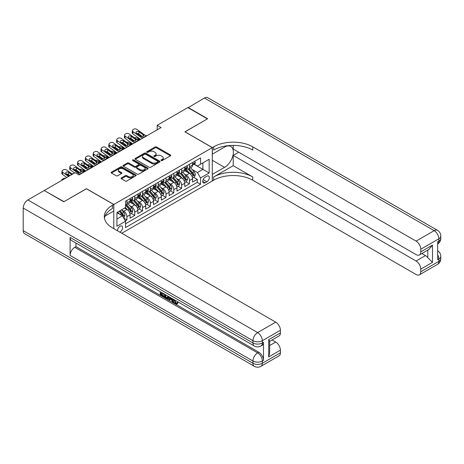 <?xml version="1.0" encoding="UTF-8"?>
<svg xmlns="http://www.w3.org/2000/svg" width="464" height="464" viewBox="0 0 464 464"><rect width="100%" height="100%" fill="white"/><g stroke="black" fill="none" stroke-linecap="round" stroke-linejoin="round"><path stroke-width="0.7" d="M161.188 160.55A0.76 0.441 0 0 0 162.261 160.55L170.41 155.84A1.085 0.626 0 0 0 170.729 155.399A1.085 0.626 0 0 0 170.41 154.959L156.606 146.984A1.085 0.626 0 0 0 155.069 146.984L146.92 151.687A0.76 0.441 0 0 0 146.699 152.001A0.76 0.441 0 0 0 146.92 152.308A0.76 0.441 0 0 0 147.993 152.308L149.048 151.699A3.468 2.007 0 0 1 153.961 151.699L155.109 152.366A3.468 2.007 0 0 1 156.124 153.781A3.468 2.007 0 0 1 155.109 155.202L154.054 155.811A0.76 0.441 0 0 0 153.833 156.119A0.76 0.441 0 0 0 154.054 156.426A0.76 0.441 0 0 0 155.127 156.426L156.182 155.817A3.468 2.007 0 0 1 161.095 155.817L162.243 156.484A3.468 2.007 0 0 1 163.258 157.899A3.468 2.007 0 0 1 162.243 159.32L161.188 159.929A0.76 0.441 0 0 0 160.967 160.237A0.76 0.441 0 0 0 161.188 160.55L161.188 159.929M119.816 232.128A3.538 2.042 120 0 0 120.06 232A3.538 2.042 120 0 0 122.374 228.885A3.538 2.042 120 0 0 121.829 226.049A3.538 2.042 120 0 0 120.06 226.223A3.538 2.042 120 0 0 117.572 230.834M121.4 177.898A1.085 0.626 0 0 0 121.081 178.338A1.085 0.626 0 0 0 121.4 178.779L125.268 181.018A1.085 0.626 0 0 0 126.805 181.018L135.859 175.792A1.085 0.626 0 0 0 136.172 175.351A1.085 0.626 0 0 0 135.859 174.905L122.049 166.936A1.085 0.626 0 0 0 120.518 166.936L111.464 172.161A1.085 0.626 0 0 0 111.145 172.602A1.085 0.626 0 0 0 111.464 173.049L116.145 175.746A1.085 0.626 0 0 0 117.676 175.746L121.551 173.513A1.085 0.626 0 0 0 121.87 173.066A1.085 0.626 0 0 0 121.551 172.625L119.231 171.286A2.9 1.676 0 0 1 118.378 170.102A2.9 1.676 0 0 1 120.17 168.554A2.9 1.676 0 0 1 123.337 168.919L132.426 174.162A2.9 1.676 0 0 1 133.272 175.351A2.9 1.676 0 0 1 131.48 176.9A2.9 1.676 0 0 1 128.319 176.535L126.805 175.659A1.085 0.626 0 0 0 125.268 175.659L121.4 177.898L121.4 178.779M86.461 188.778L63.991 201.66L44.457 190.652M86.461 188.686L113.808 204.479L212.274 147.633L212.274 181.018L121.783 233.264M44.457 190.379L75.127 172.672L79.037 174.928L161.089 127.554L157.18 125.297L187.856 107.59L207.391 118.871L184.921 131.84L212.274 147.633M149.124 167.243A1.085 0.626 0 0 0 150.661 167.243L159.715 162.017A1.085 0.626 0 0 0 160.028 161.576A1.085 0.626 0 0 0 159.715 161.136L145.905 153.161A1.085 0.626 0 0 0 144.374 153.161L135.32 158.386A1.085 0.626 0 0 0 135.001 158.833A1.085 0.626 0 0 0 135.32 159.274L149.124 167.243M132.977 160.712A0.76 0.441 0 0 1 133.748 160.817L133.748 159.918L147.784 168.02A1.085 0.626 0 0 1 148.103 168.461A1.085 0.626 0 0 1 147.784 168.908L138.73 174.133A1.085 0.626 0 0 1 137.199 174.133L123.389 166.158L127.264 163.943L127.264 163.038L123.389 165.277A1.085 0.626 0 0 0 123.076 165.718A1.085 0.626 0 0 0 123.389 166.158L123.389 165.277M127.264 163.943A1.085 0.626 0 0 1 128.801 163.943L128.801 163.038A1.085 0.626 0 0 0 127.264 163.038M128.801 163.038L134.398 166.269A1.085 0.626 0 0 0 135.935 166.269L138.504 164.79A1.085 0.626 0 0 0 138.823 164.343A1.085 0.626 0 0 0 138.504 163.902L132.675 160.538A0.76 0.441 0 0 1 132.449 160.225A0.76 0.441 0 0 1 132.919 159.819A0.76 0.441 0 0 1 133.748 159.918M125.315 220.887L126.939 219.953L123.697 218.08M121.852 210.111L123.813 211.248A4.42 2.552 60 0 1 126.939 216.659L130.065 214.855L130.065 218.15L134.751 215.441L131.196 213.388M129.665 205.604L131.625 206.735A4.42 2.552 60 0 1 134.751 212.147L137.878 210.343L137.878 213.637L142.57 210.929L139.014 208.875M137.477 201.092L139.444 202.223A4.42 2.552 60 0 1 142.57 207.634L145.696 205.83L145.696 209.125L150.382 206.416L146.827 204.369M145.296 196.579L147.256 197.71A4.42 2.552 60 0 1 150.382 203.128L153.509 201.318L153.509 204.612L158.195 201.91L154.64 199.856M153.108 192.067L155.069 193.198A4.42 2.552 60 0 1 158.195 198.615L161.321 196.811L161.321 200.1L166.013 197.397L162.458 195.344M160.921 187.555L162.887 188.686A4.42 2.552 60 0 1 166.013 194.103L169.14 192.299L169.14 195.593L173.826 192.885L170.271 190.832M168.739 183.042L170.7 184.173A4.42 2.552 60 0 1 173.826 189.59L176.952 187.787L176.952 191.081L181.639 188.372L178.083 186.319M176.552 178.53L178.512 179.667A4.42 2.552 60 0 1 181.639 185.078L184.765 183.274L184.765 186.569L189.457 183.86L189.457 180.566A4.42 2.552 -120 0 0 186.331 175.154L184.365 174.017M185.902 181.807L189.457 183.86M130.065 214.855A4.42 2.552 -120 0 0 126.939 209.444L124.596 208.087M137.878 210.343A4.42 2.552 -120 0 0 134.751 204.931L129.92 202.142M145.696 205.83A4.42 2.552 -120 0 0 142.57 200.419L137.733 197.629M153.509 201.318A4.42 2.552 -120 0 0 150.382 195.907L145.551 193.117M161.321 196.811A4.42 2.552 -120 0 0 158.195 191.394L153.364 188.604M169.14 192.299A4.42 2.552 -120 0 0 166.013 186.882L161.176 184.092M176.952 187.787A4.42 2.552 -120 0 0 173.826 182.369L168.995 179.58M184.765 183.274A4.42 2.552 -120 0 0 181.639 177.857L176.807 175.067M206.88 176.192L205.163 177.184A3.428 1.978 120 0 0 202.925 180.2A3.428 1.978 120 0 0 203.452 182.949A3.428 1.978 120 0 0 205.163 182.775L206.88 181.784A3.428 1.978 120 0 0 209.119 178.768A3.428 1.978 120 0 0 208.597 176.018A3.428 1.978 120 0 0 206.88 176.192M113.808 228.659L113.808 204.479M116.934 219.008L122.409 215.847L125.529 221.264L125.529 227.58L200.552 184.266L200.552 177.95L197.426 172.538L192.183 169.511M125.529 221.264L116.934 226.223L116.934 212.512L125.529 207.547L125.529 201.231L200.552 157.917L200.552 164.233L209.148 159.274L209.148 172.985L200.552 177.95M131.585 200.216L131.625 200.239A4.42 2.552 60 0 0 133.835 200.454L136.961 198.65A4.42 2.552 -120 0 0 137.878 196.626L137.878 194.103M139.403 195.704L139.444 195.727A4.42 2.552 60 0 0 141.653 195.947L144.78 194.138A4.42 2.552 -120 0 0 145.696 192.119L145.696 189.59M147.216 191.191L147.256 191.214A4.42 2.552 60 0 0 149.466 191.435L152.592 189.631A4.42 2.552 -120 0 0 153.509 187.607L153.509 185.078M155.028 186.679L155.069 186.702A4.42 2.552 60 0 0 157.279 186.922L160.405 185.119A4.42 2.552 -120 0 0 161.321 183.094L161.321 180.566M162.847 182.166L162.887 182.19A4.42 2.552 60 0 0 165.097 182.41L168.223 180.606A4.42 2.552 -120 0 0 169.14 178.582L169.14 176.053M170.659 177.654L170.7 177.677A4.42 2.552 60 0 0 172.91 177.898L176.036 176.094A4.42 2.552 -120 0 0 176.952 174.07L176.952 171.541M178.472 173.142L178.512 173.165A4.42 2.552 60 0 0 180.728 173.385L183.848 171.581A4.42 2.552 -120 0 0 184.765 169.557L184.765 167.028M125.529 223.787L197.27 182.369L197.27 179.348L192.583 182.056L192.583 178.762A4.42 2.552 -120 0 0 189.457 173.35L184.62 170.555M186.29 168.629L186.331 168.658A4.42 2.552 -120 0 0 188.541 168.873A4.42 2.552 -120 0 0 189.457 166.849L189.457 164.326M188.541 168.873L191.667 167.069A4.42 2.552 -120 0 0 192.583 165.045L192.583 162.522M126.939 200.419L126.939 202.942A4.42 2.552 60 0 1 126.022 204.966A4.42 2.552 60 0 1 125.529 205.146M126.022 204.966L129.149 203.162A4.42 2.552 -120 0 0 130.065 201.138L130.065 198.615M134.751 195.907L134.751 198.435A4.42 2.552 60 0 1 133.835 200.454M142.57 191.394L142.57 193.923A4.42 2.552 60 0 1 141.653 195.947M150.382 186.882L150.382 189.411A4.42 2.552 60 0 1 149.466 191.435M158.195 182.369L158.195 184.898A4.42 2.552 60 0 1 157.279 186.922M166.013 177.857L166.013 180.386A4.42 2.552 60 0 1 165.097 182.41M173.826 173.35L173.826 175.873A4.42 2.552 60 0 1 172.91 177.898M181.639 168.838L181.639 171.361A4.42 2.552 60 0 1 180.728 173.385M181.639 185.078L181.639 188.372M173.826 189.59L173.826 192.885M166.013 194.103L166.013 197.397M158.195 198.615L158.195 201.91M150.382 203.128L150.382 206.416M142.57 207.634L142.57 210.929M134.751 212.147L134.751 215.441M126.939 216.659L126.939 219.953M122.409 215.847L116.934 212.692M197.426 172.538L202.896 169.377L202.896 162.881L209.148 159.274M193.946 164.21L209.148 172.985M194.103 164.123L197.426 166.037L200.552 164.233M157.18 125.297L157.18 129.81M193.714 177.294L197.27 179.348M197.27 182.369L200.552 184.266M161.489 160.654L162.243 160.219A3.468 2.007 0 0 0 163.258 158.804L163.258 157.899M156.124 153.781L156.124 154.686A3.468 2.007 0 0 1 155.109 156.101L154.361 156.536M170.41 154.959L170.41 155.84L156.606 147.888A1.085 0.626 0 0 0 155.069 147.888L147.227 152.418M159.715 161.136L159.715 162.017L145.905 154.065A1.085 0.626 0 0 0 144.374 154.065L135.331 159.28M157.795 161.89A0.76 0.441 0 0 0 158.015 161.576A0.76 0.441 0 0 0 157.795 161.269L145.673 154.268A0.76 0.441 0 0 0 144.6 154.268L143.486 154.912A3.468 2.007 0 0 0 142.471 156.327A3.468 2.007 0 0 0 143.486 157.748L151.774 162.528A3.468 2.007 0 0 0 156.681 162.528L157.795 161.89L157.795 162.789A0.76 0.441 0 0 0 158.015 162.481L158.015 161.576M142.471 156.327L142.471 157.232A3.468 2.007 0 0 0 143.486 158.647L143.486 157.748M157.795 162.789L156.681 163.432A3.468 2.007 0 0 1 151.774 163.432L143.486 158.647M128.801 163.943L134.398 167.173A1.085 0.626 0 0 0 135.935 167.173L138.504 165.689A1.085 0.626 0 0 0 138.823 165.248L138.823 164.343M133.748 160.817L147.772 168.913M140.209 169.627A2.9 1.676 0 0 0 143.37 169.986A2.9 1.676 0 0 0 145.162 168.444A2.9 1.676 0 0 0 144.316 167.255L141.108 165.41A1.085 0.626 0 0 0 139.577 165.41L137.008 166.889A1.085 0.626 0 0 0 136.689 167.336A1.085 0.626 0 0 0 137.008 167.777L140.209 169.627L140.209 170.526A2.9 1.676 0 0 0 143.37 170.891A2.9 1.676 0 0 0 145.162 169.343L145.162 168.444M136.689 167.336L136.689 168.235A1.085 0.626 0 0 0 137.008 168.681L137.008 167.777M140.209 170.526L137.008 168.681M133.272 175.351L133.272 176.25A2.9 1.676 0 0 1 131.48 177.799A2.9 1.676 0 0 1 128.319 177.439L126.805 176.564A1.085 0.626 0 0 0 125.268 176.564L121.411 178.791M118.378 170.102L118.378 171.007A2.9 1.676 0 0 0 119.231 172.19L119.231 171.286M121.551 172.625L121.551 173.513L119.231 172.19M135.842 175.804L122.049 167.84A1.085 0.626 0 0 0 120.518 167.84L111.476 173.055L111.464 172.161M192.514 177.99L194.532 176.825L195.315 174.568A2.929 1.694 -120 0 0 194.178 171.813L190.605 167.684M140.447 139.473L136.694 137.849A2.21 1.108 -5.9 0 0 134.432 137.756M189.892 173.635L185.809 168.908M134.003 140.633L132.785 140.105L132.855 140.778M187.566 172.26L185.2 169.517A7.018 4.054 -120 0 0 184.979 169.273M188.14 169.035L191.754 173.217A2.929 1.694 60 0 1 192.798 175.23C193.239 175.821 193.552 175.641 193.737 174.69A2.929 1.694 -120 0 0 192.693 172.672L189.121 168.542M188.355 168.966L192.235 173.461A1.491 0.864 60 0 1 192.612 174.041L193.737 174.69M132.153 139.293A2.21 1.108 -5.9 0 0 132.153 139.432A2.21 1.108 -5.9 0 0 132.785 140.105M136.77 139.438A1.769 0.887 174.1 0 1 138.782 139.461L139.745 139.879M192.798 175.23L193.012 175.578M143.069 137.959L142.535 137.912A5.527 3.19 60 0 1 140.517 137.071L133.035 131.66L132.785 133.754A2.21 1.427 -173.3 0 1 132.153 132.6L132.402 130.5A2.21 1.427 6.7 0 0 133.035 131.66M140.592 139.391A8.288 4.785 60 0 1 140.273 139.165L132.785 133.754M194.654 161.321L195.315 162.475A2.929 1.694 60 0 1 194.712 163.769L193.227 164.627A2.929 1.694 -120 0 0 193.737 163.954L193.674 163.693M146.972 135.703L146.444 135.656A5.527 3.19 60 0 1 144.42 134.815L136.938 129.404A2.21 1.427 6.7 0 0 133.823 129.183L133.046 129.636A2.21 1.427 6.7 0 0 132.402 130.5M143.208 136.335L143.144 134.804L143.579 135.302L143.15 136.364L141.358 136.584L136.526 133.272A1.769 1.143 -173.3 0 1 136.022 132.344A1.769 1.143 -173.3 0 1 136.538 131.654A1.769 1.143 -173.3 0 1 139.026 131.828L138.782 133.922L142.494 136.607M138.782 133.922A1.769 1.143 6.7 0 0 136.892 133.533M143.144 134.804L139.026 131.828M144.42 134.815L143.666 135.621M192.682 164.766L192.693 164.766A2.929 1.694 -120 0 0 193.227 164.627M193.355 163.734L193.737 163.954C193.552 163.514 193.239 163.693 192.798 164.494A2.929 1.694 60 0 1 192.583 164.911M188.088 107.723L204.421 98.026L434.171 230.666A6.629 3.828 120 0 1 437.482 230.341A6.629 6.629 0 0 1 440.8 236.083A6.629 3.828 180 0 1 438.857 238.792L420.767 249.232A6.629 3.828 -120 0 0 416.08 241.112L434.171 230.666A6.629 3.828 60 0 1 438.857 238.792L438.857 241.048L437.685 241.721L437.685 259.77L438.857 259.092L438.857 261.348A6.629 3.828 60 0 1 437.482 264.387L419.392 274.827A6.629 3.828 -120 0 0 420.767 271.794L438.857 261.348A6.629 3.828 0 0 0 440.8 258.639A6.629 6.629 0 0 1 437.482 264.387M188.088 107.457L207.623 118.732L185.003 131.886M212.274 174.383L224.582 167.371A12.435 7.18 120 0 0 232.702 156.414A12.435 7.18 120 0 0 230.799 146.45A12.435 7.18 120 0 0 224.582 147.065L212.35 154.129L212.35 147.587L213.678 146.821A27.631 15.95 180 0 1 252.752 146.821L416.08 241.112M212.35 174.429L212.35 180.972L213.678 180.206A27.631 15.95 180 0 1 252.752 180.206L416.08 274.502A6.629 3.828 -120 0 0 419.392 274.827M233.218 165.677L213.678 176.958A27.631 15.95 180 0 1 252.752 176.958L233.218 165.677L233.218 155.434L238.763 152.233M233.218 145.394L233.218 149.031L416.08 254.603A6.629 3.828 -120 0 0 419.392 254.933A6.629 3.828 -120 0 0 420.767 251.894L432.489 245.131L432.489 262.363L427.802 257.677L427.802 250.079M432.489 262.363L420.767 269.132L420.767 271.794M420.767 269.132A6.629 3.828 -120 0 0 416.08 261.012L425.453 255.594A6.629 3.828 60 0 1 427.802 257.677M233.218 155.434L416.08 261.012M204.421 98.026A6.629 3.828 -60 0 1 207.733 97.695L437.482 230.341M185.003 131.793L212.35 147.587M420.767 249.232L420.767 251.894M421.851 253.512L425.453 255.594M213.678 146.821L213.678 150.069A27.631 15.95 180 0 1 252.752 150.069L252.752 146.821M419.392 254.933L428.98 249.394L432.489 245.131M174.621 299.959L176.071 302.992L176.616 303.178M174.058 299.663L175.45 303.352L176.361 303.462L177.387 302.395L178.048 302.951L176.877 304.187L175.508 304.013C174.07 303.033 173.345 301.675 173.339 299.941L173.391 299.274M170.236 299.234L169.308 300.359L168.606 299.959L169.789 297.198M172.765 298.915L173.698 302.174L173.078 302.534L172.376 302.134L171.842 300.156L169.841 299.002L169.308 300.359M161.518 293.364L161.518 294.518L164.285 296.113L164.285 296.74L163.659 297.099L160.231 295.121L160.231 291.676M163.983 293.845L163.357 294.425L160.892 293.004L160.892 294.878L161.518 294.518M70.087 237.394L252.95 342.966A6.629 3.828 120 0 0 254.324 345.999L71.462 240.427A6.629 3.828 -60 0 1 70.087 237.394L70.087 255.438A6.629 3.828 -60 0 1 74.774 247.318L75.951 246.639L258.808 352.217A6.629 3.828 60 0 1 263.5 360.337L263.5 342.287A6.629 3.828 60 0 1 262.125 345.326L260.954 345.999A6.629 3.828 -120 0 0 262.328 342.966L263.5 342.287M75.951 246.639L75.951 243.02M169.029 296.757L168.386 298.532L167.759 298.891L164.558 297.621L164.558 294.176M63.759 201.794L86.379 188.732L113.732 204.525L112.404 205.291A27.631 15.95 -0 0 0 104.313 216.572A27.631 15.95 -0 0 0 112.404 227.847L275.726 322.144A6.629 3.828 60 0 1 280.418 330.264L262.328 340.709L262.328 342.966A6.629 3.828 -0 0 1 252.95 342.966L252.95 340.709L23.2 208.063A6.629 3.828 -60 0 1 27.886 199.943L44.219 190.513L63.759 201.794M113.732 204.525L113.732 211.068L105.09 216.056M268.697 339.694L269.665 341.162L269.665 352.756L268.697 356.932L268.697 339.694L280.418 332.926L280.418 330.264M280.418 332.926A6.629 3.828 60 0 1 279.044 335.965L269.665 341.376M23.2 230.625L252.95 363.266A6.629 3.828 120 0 0 254.324 366.305L24.575 233.659A6.629 3.828 -60 0 1 23.2 230.625L23.2 208.063M272.124 339.961L275.726 342.043A6.629 3.828 60 0 1 280.418 350.163L268.697 356.932M263.5 360.337L262.328 361.015L262.328 363.266L280.418 352.826L280.418 350.163M280.418 352.826A6.629 3.828 60 0 1 279.044 355.859L260.954 366.305A6.629 3.828 -120 0 0 262.328 363.266A6.629 3.828 -0 0 1 252.95 363.266L252.95 361.015L70.087 255.438M112.404 205.291L112.404 208.539A27.631 15.95 -0 0 0 104.452 218.196M160.892 294.878L163.659 296.473L164.285 296.113M163.659 296.473L163.659 297.099M160.892 292.059L163.635 293.642M163.357 293.799L163.357 294.425M168.357 296.368L167.759 298.891M165.219 294.559L165.219 297.378L167.295 298.19L167.695 295.991M168.409 297.105L169.018 296.751M165.845 294.918L165.845 297.018L167.922 297.83M165.219 297.378L165.845 297.018M166.187 297.934L166.814 297.575M171.895 298.41L173.078 302.534M170.41 297.557L170.039 298.491L171.639 299.419L171.274 298.05M170.804 297.784L170.665 298.132L171.413 298.561M170.039 298.491L170.665 298.132M175.45 303.352L176.071 302.992M174 300.318L174.597 299.97M176.761 302.754L177.422 303.311L178.048 302.951M177.422 303.311L176.877 304.187M184.701 182.497L186.719 181.331L187.502 179.075A2.929 1.694 -120 0 0 186.36 176.326L182.793 172.196M132.634 143.979L128.882 142.361A2.21 1.108 -5.9 0 0 126.62 142.268M182.074 178.147L177.996 173.42M126.185 145.145L124.973 144.617L125.042 145.29M179.754 176.772L177.387 174.029A7.018 4.054 -120 0 0 177.167 173.785M180.328 173.548L183.941 177.724A2.929 1.694 60 0 1 184.985 179.742C185.42 180.334 185.733 180.154 185.919 179.203A2.929 1.694 -120 0 0 184.875 177.184L181.308 173.049M180.537 173.478L184.423 177.967A1.491 0.864 60 0 1 184.794 178.553L185.919 179.203M124.34 143.805A2.21 1.108 -5.9 0 0 124.335 143.944A2.21 1.108 -5.9 0 0 124.973 144.617M128.957 143.95A1.769 0.887 174.1 0 1 130.97 143.973L131.933 144.385M184.985 179.742L185.194 180.09M176.888 187.009L178.907 185.844L179.684 183.587A2.929 1.694 -120 0 0 178.547 180.838L174.974 176.703M124.822 148.492L121.063 146.873A2.21 1.108 -5.9 0 0 118.801 146.775M174.261 182.659L170.178 177.932M118.372 149.652L117.16 149.13L117.23 149.802M171.941 181.279L169.569 178.541A7.018 4.054 -120 0 0 169.354 178.292M172.515 178.054L176.123 182.236A2.929 1.694 60 0 1 177.167 184.254C177.608 184.846 177.921 184.666 178.106 183.715A2.929 1.694 -120 0 0 177.062 181.697L173.49 177.561M172.724 177.99L176.604 182.48A1.491 0.864 60 0 1 176.981 183.065L178.106 183.715M116.528 148.318A2.21 1.108 -5.9 0 0 116.522 148.457A2.21 1.108 -5.9 0 0 117.16 149.13M121.139 148.463A1.769 0.887 174.1 0 1 123.151 148.486L124.114 148.898M177.167 184.254L177.381 184.602M169.07 191.522L171.088 190.356L171.871 188.1A2.929 1.694 -120 0 0 170.735 185.351L167.162 181.215M117.003 153.004L113.251 151.386A2.21 1.108 -5.9 0 0 110.989 151.287M166.448 187.166L162.365 182.445M110.56 154.164L109.342 153.642L109.411 154.315M164.123 185.791L161.756 183.048A7.018 4.054 -120 0 0 161.536 182.804M164.697 182.567L168.31 186.748A2.929 1.694 60 0 1 169.354 188.767C169.795 189.358 170.108 189.173 170.294 188.227A2.929 1.694 -120 0 0 169.25 186.209L165.677 182.074M164.911 182.503L168.792 186.992A1.491 0.864 60 0 1 169.169 187.578L170.294 188.227M108.709 152.83A2.21 1.108 -5.9 0 0 108.709 152.963A2.21 1.108 -5.9 0 0 109.342 153.642M113.326 152.975A1.769 0.887 174.1 0 1 115.339 152.998L116.302 153.41M169.354 188.767L169.569 189.115M161.257 196.034L163.276 194.868L164.059 192.612A2.929 1.694 -120 0 0 162.916 189.863L159.349 185.728M109.191 157.516L105.438 155.898A2.21 1.108 -5.9 0 0 103.176 155.8M158.63 191.678L154.553 186.957M102.741 158.676L101.529 158.154L101.599 158.827M156.31 190.304L153.938 187.56A7.018 4.054 -120 0 0 153.723 187.317M156.884 187.079L160.492 191.261A2.929 1.694 60 0 1 161.542 193.279C161.977 193.865 162.29 193.685 162.475 192.74A2.929 1.694 -120 0 0 161.431 190.721L157.864 186.586M157.093 187.009L160.979 191.504A1.491 0.864 60 0 1 161.35 192.09L162.475 192.74M100.897 157.342A2.21 1.108 -5.9 0 0 100.891 157.476A2.21 1.108 -5.9 0 0 101.529 158.154M105.514 157.487A1.769 0.887 174.1 0 1 107.526 157.511L108.489 157.922M161.542 193.279L161.75 193.627M135.25 142.471L134.722 142.425A5.527 3.19 60 0 1 132.698 141.584L125.216 136.172L124.973 138.266A2.21 1.427 -173.3 0 1 124.34 137.106L124.584 135.012A2.21 1.427 6.7 0 0 125.216 136.172M132.774 143.898A8.288 4.785 60 0 1 132.455 143.678L124.973 138.266M186.835 165.834L187.502 166.988A2.929 1.694 60 0 1 186.893 168.281L185.409 169.14A2.929 1.694 -120 0 0 185.919 168.467L185.861 168.206M139.159 140.215L138.626 140.169A5.527 3.19 60 0 1 136.607 139.328L129.125 133.916A2.21 1.427 6.7 0 0 126.011 133.696L125.228 134.148A2.21 1.427 6.7 0 0 124.584 135.012M135.389 140.841L135.326 139.316L135.766 139.815L135.337 140.876L133.545 141.097L128.714 137.785A1.769 1.143 -173.3 0 1 128.203 136.857A1.769 1.143 -173.3 0 1 128.719 136.167A1.769 1.143 -173.3 0 1 131.213 136.341L130.97 138.434L134.682 141.12M130.97 138.434A1.769 1.143 6.7 0 0 129.079 138.046M135.326 139.316L131.213 136.341M136.607 139.328L135.853 140.134M184.863 169.279L184.875 169.279A2.929 1.694 -120 0 0 185.409 169.14M185.542 168.246L185.919 168.467C185.733 168.026 185.426 168.206 184.985 169.006A2.929 1.694 60 0 1 184.765 169.424M127.438 146.984L126.904 146.937A5.527 3.19 60 0 1 124.886 146.096L117.404 140.685L117.16 142.779A2.21 1.427 -173.3 0 1 116.528 141.619L116.771 139.525A2.21 1.427 6.7 0 0 117.404 140.685M124.961 148.41A8.288 4.785 60 0 1 124.642 148.19L117.16 142.779M179.023 170.346L179.684 171.5A2.929 1.694 60 0 1 179.081 172.794L177.596 173.652A2.929 1.694 -120 0 0 178.106 172.973L178.043 172.718M131.347 144.727L130.813 144.681A5.527 3.19 60 0 1 128.795 143.84L121.313 138.429A2.21 1.427 6.7 0 0 118.198 138.208L117.415 138.661A2.21 1.427 6.7 0 0 116.771 139.525M127.577 145.354L127.513 143.828L127.954 144.327L127.519 145.389L125.727 145.609L120.895 142.297A1.769 1.143 -173.3 0 1 120.391 141.369A1.769 1.143 -173.3 0 1 120.907 140.673A1.769 1.143 -173.3 0 1 123.401 140.853L123.151 142.947L126.869 145.632M123.151 142.947A1.769 1.143 6.7 0 0 121.261 142.558M127.513 143.828L123.401 140.853M128.795 143.84L128.035 144.646M177.051 173.785L177.062 173.785A2.929 1.694 -120 0 0 177.596 173.652M177.729 172.759L178.106 172.973C177.921 172.533 177.608 172.718 177.167 173.519A2.929 1.694 60 0 1 176.952 173.936M119.625 151.496L119.091 151.45A5.527 3.19 60 0 1 117.073 150.609L109.591 145.191L109.342 147.291A2.21 1.427 -173.3 0 1 108.709 146.131L108.959 144.037A2.21 1.427 6.7 0 0 109.591 145.191M117.148 152.923A8.288 4.785 60 0 1 116.824 152.702L109.342 147.291M171.21 174.858L171.871 176.007A2.929 1.694 60 0 1 171.268 177.306L169.783 178.164A2.929 1.694 -120 0 0 170.294 177.486L170.23 177.231M123.528 149.24L123.001 149.193A5.527 3.19 60 0 1 120.976 148.352L113.494 142.941A2.21 1.427 6.7 0 0 110.38 142.721L109.603 143.173A2.21 1.427 6.7 0 0 108.959 144.037M119.764 149.866L119.7 148.341L120.135 148.834L119.706 149.901L117.914 150.121L113.083 146.81A1.769 1.143 -173.3 0 1 112.578 145.882A1.769 1.143 -173.3 0 1 113.094 145.186A1.769 1.143 -173.3 0 1 115.582 145.365L115.339 147.459L119.051 150.145M115.339 147.459A1.769 1.143 6.7 0 0 113.448 147.071M119.7 148.341L115.582 145.365M120.976 148.352L120.222 149.153M169.232 178.298L169.25 178.298A2.929 1.694 -120 0 0 169.783 178.164M169.911 177.271L170.294 177.486C170.108 177.045 169.795 177.225 169.354 178.031A2.929 1.694 60 0 1 169.14 178.449M111.807 156.003L111.279 155.962A5.527 3.19 60 0 1 109.255 155.115L101.773 149.704L101.529 151.803A2.21 1.427 -173.3 0 1 100.897 150.643L101.14 148.55A2.21 1.427 6.7 0 0 101.773 149.704M109.33 157.435A8.288 4.785 60 0 1 109.011 157.215L101.529 151.803M163.392 179.371L164.059 180.519A2.929 1.694 60 0 1 163.45 181.818L161.965 182.677A2.929 1.694 -120 0 0 162.475 181.998L162.417 181.737M115.716 153.746L115.182 153.706A5.527 3.19 60 0 1 113.164 152.865L105.682 147.448A2.21 1.427 6.7 0 0 102.567 147.233L101.784 147.68A2.21 1.427 6.7 0 0 101.14 148.55M111.946 154.379L111.882 152.853L112.323 153.346L111.894 154.413L110.101 154.634L105.27 151.316A1.769 1.143 -173.3 0 1 104.76 150.394A1.769 1.143 -173.3 0 1 105.276 149.698A1.769 1.143 -173.3 0 1 107.77 149.872L107.526 151.972L111.238 154.657M107.526 151.972A1.769 1.143 6.7 0 0 105.635 151.583M111.882 152.853L107.77 149.872M113.164 152.865L112.41 153.665M161.42 182.81L161.431 182.81A2.929 1.694 -120 0 0 161.965 182.677M162.098 181.784L162.475 181.998C162.29 181.557 161.982 181.737 161.542 182.543A2.929 1.694 60 0 1 161.321 182.955M153.445 200.547L155.463 199.381L156.24 197.125A2.929 1.694 -120 0 0 155.104 194.375L151.531 190.24M101.372 162.029L97.62 160.411A2.21 1.108 -5.9 0 0 95.358 160.312M150.817 196.191L146.734 191.47M94.929 163.189L93.716 162.667L93.786 163.34M148.492 194.816L146.125 192.073A7.018 4.054 -120 0 0 145.911 191.829M149.066 191.591L152.679 195.773A2.929 1.694 60 0 1 153.723 197.792C154.164 198.377 154.477 198.198 154.663 197.246A2.929 1.694 -120 0 0 153.619 195.234L150.046 191.098M149.28 191.522L153.161 196.017A1.491 0.864 60 0 1 153.538 196.603L154.663 197.246M93.078 161.855A2.21 1.108 -5.9 0 0 93.078 161.988A2.21 1.108 -5.9 0 0 93.716 162.667M97.695 162A1.769 0.887 174.1 0 1 99.708 162.017L100.671 162.435M153.723 197.792L153.938 198.14M103.994 160.515L103.46 160.469A5.527 3.19 60 0 1 101.442 159.628L93.96 154.216L93.716 156.316A2.21 1.427 -173.3 0 1 93.084 155.156L93.328 153.056A2.21 1.427 6.7 0 0 93.96 154.216M101.517 161.948A8.288 4.785 60 0 1 101.198 161.727L93.716 156.316M155.579 183.883L156.24 185.032A2.929 1.694 60 0 1 155.637 186.331L154.152 187.183A2.929 1.694 -120 0 0 154.663 186.511L154.599 186.25M107.903 158.259L107.37 158.212A5.527 3.19 60 0 1 105.351 157.371L97.869 151.96A2.21 1.427 6.7 0 0 94.755 151.745L93.972 152.192A2.21 1.427 6.7 0 0 93.328 153.056M104.133 158.891L104.069 157.366L104.51 157.859L104.075 158.926L102.283 159.146L97.452 155.829A1.769 1.143 -173.3 0 1 96.947 154.901A1.769 1.143 -173.3 0 1 97.463 154.21A1.769 1.143 -173.3 0 1 99.951 154.384L99.708 156.484L103.42 159.169M99.708 156.484A1.769 1.143 6.7 0 0 97.817 156.095M104.069 157.366L99.951 154.384M105.351 157.371L104.591 158.178M153.607 187.323L153.619 187.323A2.929 1.694 -120 0 0 154.152 187.183M154.286 186.29L154.663 186.511C154.477 186.07 154.164 186.25 153.723 187.05A2.929 1.694 60 0 1 153.509 187.468M145.626 205.059L147.645 203.893L148.428 201.637A2.929 1.694 -120 0 0 147.285 198.888L143.718 194.752M93.56 166.541L89.807 164.923A2.21 1.108 -5.9 0 0 87.545 164.824M143.005 200.703L138.922 195.982M87.116 167.701L85.898 167.179L85.968 167.852M140.679 199.329L138.313 196.585A7.018 4.054 -120 0 0 138.092 196.342M141.253 196.104L144.867 200.286A2.929 1.694 60 0 1 145.911 202.304C146.351 202.89 146.665 202.71 146.85 201.759A2.929 1.694 -120 0 0 145.8 199.746L142.233 195.611M141.468 196.034L145.348 200.529A1.491 0.864 60 0 1 145.725 201.109L146.85 201.759M85.266 166.367A2.21 1.108 -5.9 0 0 85.266 166.501A2.21 1.108 -5.9 0 0 85.898 167.179M89.883 166.512A1.769 0.887 174.1 0 1 91.895 166.53L92.858 166.947M145.911 202.304L146.125 202.652M96.181 165.027L95.648 164.981A5.527 3.19 60 0 1 93.629 164.14L86.147 158.729L85.898 160.828A2.21 1.427 -173.3 0 1 85.266 159.668L85.509 157.569A2.21 1.427 6.7 0 0 86.147 158.729M93.705 166.46A8.288 4.785 60 0 1 93.38 166.24L85.898 160.828M147.767 188.396L148.428 189.544A2.929 1.694 60 0 1 147.825 190.837L146.34 191.696A2.929 1.694 -120 0 0 146.85 191.023L146.786 190.762M100.085 162.771L99.557 162.725A5.527 3.19 60 0 1 97.533 161.884L90.051 156.472A2.21 1.427 6.7 0 0 86.936 156.252L86.159 156.704A2.21 1.427 6.7 0 0 85.509 157.569M96.321 163.403L96.257 161.872L96.692 162.371L96.263 163.438L94.47 163.653L89.639 160.341A1.769 1.143 -173.3 0 1 89.134 159.413A1.769 1.143 -173.3 0 1 89.651 158.723A1.769 1.143 -173.3 0 1 92.139 158.897L91.895 160.996L95.607 163.682M91.895 160.996A1.769 1.143 6.7 0 0 90.004 160.608M96.257 161.872L92.139 158.897M97.533 161.884L96.779 162.69M145.789 191.835L145.8 191.835A2.929 1.694 -120 0 0 146.34 191.696M146.467 190.803L146.85 191.023C146.665 190.582 146.351 190.762 145.911 191.562A2.929 1.694 60 0 1 145.696 191.98M137.814 209.571L139.832 208.406L140.615 206.149A2.929 1.694 -120 0 0 139.473 203.4L135.906 199.265M85.747 171.054L81.995 169.435A2.21 1.108 -5.9 0 0 79.733 169.337M135.186 205.216L131.109 200.489M79.298 172.214L78.085 171.686L78.155 172.364M132.866 203.841L130.494 201.098A7.018 4.054 -120 0 0 130.28 200.854M133.441 200.616L137.048 204.798A2.929 1.694 60 0 1 138.092 206.816C138.533 207.402 138.846 207.222 139.032 206.271A2.929 1.694 -120 0 0 137.988 204.253L134.421 200.123M133.649 200.547L137.53 205.042A1.491 0.864 60 0 1 137.907 205.622L139.032 206.271M77.453 170.874A2.21 1.108 -5.9 0 0 77.447 171.013A2.21 1.108 -5.9 0 0 78.085 171.686M82.07 171.025A1.769 0.887 174.1 0 1 84.083 171.042L85.045 171.46M138.092 206.816L138.307 207.159M88.363 169.54L87.835 169.493A5.527 3.19 60 0 1 85.811 168.652L78.329 163.241L78.085 165.341A2.21 1.427 -173.3 0 1 77.453 164.181L77.697 162.081A2.21 1.427 6.7 0 0 78.329 163.241M85.886 170.972A8.288 4.785 60 0 1 85.567 170.752L78.085 165.341M139.948 192.908L140.615 194.056A2.929 1.694 60 0 1 140.006 195.35L138.521 196.208A2.929 1.694 -120 0 0 139.032 195.535L138.974 195.274M92.272 167.284L91.739 167.237A5.527 3.19 60 0 1 89.72 166.396L82.238 160.985A2.21 1.427 6.7 0 0 79.124 160.764L78.341 161.217A2.21 1.427 6.7 0 0 77.697 162.081M88.502 167.916L88.438 166.385L88.879 166.883L88.45 167.951L86.652 168.165L81.826 164.853A1.769 1.143 -173.3 0 1 81.316 163.925A1.769 1.143 -173.3 0 1 81.832 163.235A1.769 1.143 -173.3 0 1 84.326 163.409L84.083 165.509L87.795 168.194M84.083 165.509A1.769 1.143 6.7 0 0 82.192 165.12M88.438 166.385L84.326 163.409M89.72 166.396L88.966 167.202M137.976 196.347L137.988 196.347A2.929 1.694 -120 0 0 138.521 196.208M138.655 195.315L139.032 195.535C138.846 195.095 138.539 195.274 138.092 196.075A2.929 1.694 60 0 1 137.878 196.492M130.001 214.084L132.02 212.918L132.797 210.662A2.929 1.694 -120 0 0 131.66 207.907L128.087 203.777M127.374 209.728L125.506 207.565M125.048 208.353L124.746 208M125.622 205.129L129.236 209.31A2.929 1.694 60 0 1 130.28 211.323C130.72 211.915 131.034 211.735 131.219 210.784A2.929 1.694 -120 0 0 130.175 208.765L126.602 204.636M125.837 205.059L129.717 209.554A1.491 0.864 60 0 1 130.094 210.134L131.219 210.784M69.635 175.386A2.21 1.108 -5.9 0 0 69.635 175.525A2.21 1.108 -5.9 0 0 69.728 175.786M73.283 173.739A2.21 1.108 -5.9 0 0 71.914 173.849M130.28 211.323L130.494 211.671M80.55 174.052L80.017 174.006A5.527 3.19 60 0 1 77.998 173.165L70.516 167.753L70.273 169.847A2.21 1.427 -173.3 0 1 69.641 168.693L69.884 166.593A2.21 1.427 6.7 0 0 70.516 167.753M74.594 172.979L70.273 169.847M132.136 197.42L132.797 198.569A2.929 1.694 60 0 1 132.194 199.862L130.709 200.721A2.929 1.694 -120 0 0 131.219 200.048L131.155 199.787M84.46 171.796L83.926 171.75A5.527 3.19 60 0 1 81.908 170.909L74.426 165.497A2.21 1.427 6.7 0 0 71.311 165.277L70.528 165.729A2.21 1.427 6.7 0 0 69.884 166.593M80.69 172.428L80.626 170.897L81.067 171.396L80.632 172.457L78.839 172.678L74.008 169.366A1.769 1.143 -173.3 0 1 73.503 168.438A1.769 1.143 -173.3 0 1 74.02 167.748A1.769 1.143 -173.3 0 1 76.508 167.922L76.264 170.015L79.976 172.707M76.264 170.015A1.769 1.143 6.7 0 0 74.373 169.627M80.626 170.897L76.508 167.922M81.908 170.909L81.148 171.715M130.164 200.86L130.175 200.86A2.929 1.694 -120 0 0 130.709 200.721M130.842 199.827L131.219 200.048C131.034 199.607 130.72 199.787 130.28 200.587A2.929 1.694 60 0 1 130.065 201.005M123.54 217.813L124.201 217.425L124.984 215.168A2.929 1.694 -120 0 0 123.842 212.419L121.597 209.821M119.497 214.171L117.688 212.077M117.235 212.866L116.934 212.518M119.173 211.219L121.423 213.823A2.929 1.694 60 0 1 122.467 215.835C122.908 216.427 123.221 216.247 123.401 215.296A2.929 1.694 -120 0 0 122.357 213.278L120.112 210.673M119.352 211.114L121.904 214.061A1.491 0.864 60 0 1 122.281 214.646L123.401 215.296M61.915 180.299A2.21 1.108 -5.9 0 1 61.822 180.038A2.21 1.108 -5.9 0 1 62.466 179.139L63.249 178.692A2.21 1.108 -5.9 0 1 65.465 178.251M122.467 215.835L122.682 216.183M68.527 176.482L62.698 172.266L62.454 174.36A2.21 1.427 -173.3 0 1 61.822 173.2L62.066 171.106A2.21 1.427 6.7 0 0 62.698 172.266M66.781 177.492L62.454 174.36M72.436 174.226L66.607 170.01A2.21 1.427 6.7 0 0 63.493 169.789L62.715 170.242A2.21 1.427 6.7 0 0 62.066 171.106M69.235 176.076L66.195 173.878A1.769 1.143 -173.3 0 1 65.691 172.95A1.769 1.143 -173.3 0 1 66.207 172.26A1.769 1.143 -173.3 0 1 68.695 172.434L68.452 174.528L69.983 175.641M68.452 174.528A1.769 1.143 6.7 0 0 66.561 174.139M71.734 174.632L68.695 172.434M123.813 211.248L126.939 209.444M131.625 206.735L134.751 204.931M139.444 202.223L142.57 200.419M147.256 197.71L150.382 195.907M155.069 193.198L158.195 191.394M162.887 188.686L166.013 186.882M170.7 184.173L173.826 182.369M178.512 179.667L181.639 177.857M186.331 175.154L189.457 173.35M189.457 166.849L192.583 165.045M126.939 202.942L130.065 201.138M134.751 198.435L137.878 196.626M142.57 193.923L145.696 192.119M150.382 189.411L153.509 187.607M158.195 184.898L161.321 183.094M166.013 180.386L169.14 178.582M173.826 175.873L176.952 174.07M181.639 171.361L184.765 169.557M189.457 180.566L192.583 178.762M203.133 179.62L206.88 181.784M202.739 181.378L205.163 182.775M162.243 160.219L162.243 159.32M154.054 156.426L154.054 155.811M155.109 156.101L155.109 155.202M146.92 152.308L146.92 151.687M155.069 147.888L155.069 146.984M156.606 147.888L156.606 146.984M135.32 159.274L135.32 158.386M144.374 154.065L144.374 153.161M145.905 154.065L145.905 153.161M151.774 163.432L151.774 162.528M156.681 163.432L156.681 162.528M134.398 167.173L134.398 166.269M135.935 167.173L135.935 166.269M138.504 165.689L138.504 164.79M147.784 168.908L147.784 168.02M125.268 176.564L125.268 175.659M126.805 176.564L126.805 175.659M128.319 177.439L128.319 176.535M120.518 167.84L120.518 166.936M122.049 167.84L122.049 166.936M135.859 175.792L135.859 174.905M192.067 176.488L195.298 174.621M192.693 172.672L194.178 171.813M190.356 174.023L191.754 173.217M138.782 139.461L138.858 140.186M195.298 162.441L192.583 164.007M141.358 136.584L140.517 137.071M146.444 135.656L142.535 137.912M213.678 176.958L213.678 180.206M252.752 176.958L252.752 180.206M437.685 254.835A6.629 3.828 60 0 1 438.857 259.092A6.629 3.828 180 0 0 440.8 256.383A6.629 6.629 0 0 0 437.685 250.763M438.857 241.048A6.629 3.828 60 0 1 437.685 243.948A6.629 6.629 0 0 0 440.8 238.339A6.629 3.828 0 0 1 438.857 241.048M212.274 160.266L224.582 167.371M27.886 199.943L257.636 332.589L275.726 322.144M74.774 247.318L257.636 352.889L258.808 352.217M269.665 345.541L275.726 342.043M257.636 332.589A6.629 3.828 120 0 0 252.95 340.709A6.629 3.828 180 0 0 262.328 340.709A6.629 3.828 -120 0 0 257.636 332.589M257.636 352.889A6.629 3.828 120 0 0 252.95 361.015A6.629 3.828 180 0 0 262.328 361.015A6.629 3.828 -120 0 0 257.636 352.889M184.254 181.001L187.485 179.133M184.875 177.184L186.36 176.326M182.543 178.536L183.941 177.724M130.97 143.973L131.045 144.698M176.442 185.507L179.667 183.645M177.062 181.697L178.547 180.838M174.725 183.042L176.123 182.236M123.151 148.486L123.227 149.211M168.623 190.02L171.854 188.158M169.25 186.209L170.735 185.351M166.912 187.555L168.31 186.748M115.339 152.998L115.414 153.723M160.811 194.532L164.036 192.67M161.431 190.721L162.916 189.863M159.1 192.067L160.492 191.261M107.526 157.511L107.602 158.236M187.485 166.953L184.765 168.519M133.545 141.097L132.698 141.584M138.626 140.169L134.722 142.425M179.667 171.465L176.952 173.031M125.727 145.609L124.886 146.096M130.813 144.681L126.904 146.937M171.854 175.978L169.14 177.544M117.914 150.121L117.073 150.609M123.001 149.193L119.091 151.45M164.036 180.49L161.321 182.056M110.101 154.634L109.255 155.115M115.182 153.706L111.279 155.962M152.998 199.044L156.223 197.183M153.619 195.234L155.104 194.375M151.281 196.579L152.679 195.773M99.708 162.017L99.783 162.748M156.223 184.997L153.509 186.569M102.283 159.146L101.442 159.628M107.37 158.212L103.46 160.469M145.18 203.557L148.41 201.695M145.8 199.746L147.285 198.888M143.469 201.092L144.867 200.286M91.895 166.53L91.971 167.26M148.41 189.509L145.696 191.081M94.47 163.653L93.629 164.14M99.557 162.725L95.648 164.981M137.367 208.069L140.592 206.202M137.988 204.253L139.473 203.4M135.656 205.604L137.048 204.798M84.083 171.042L84.152 171.773M140.592 194.022L137.878 195.588M86.652 168.165L85.811 168.652M91.739 167.237L87.835 169.493M129.555 212.582L132.779 210.714M130.175 208.765L131.66 207.907M127.838 210.117L129.236 209.31M132.779 198.534L130.065 200.1M78.839 172.678L77.998 173.165M83.926 171.75L80.017 174.006M122.78 216.491L124.967 215.226M122.357 213.278L123.842 212.419M120.159 214.548L121.423 213.823M132.153 139.432L132.246 140.337M440.8 256.383L440.8 258.639M440.8 236.083L440.8 238.339M254.324 345.999A6.629 6.629 0 0 0 260.954 345.999M254.324 366.305A6.629 6.629 0 0 0 260.954 366.305M124.335 143.944L124.433 144.849M116.522 148.457L116.615 149.362M108.709 152.963L108.802 153.874M100.891 157.476L100.984 158.386M93.078 161.988L93.171 162.899M85.266 166.501L85.359 167.411M77.447 171.013L77.54 171.918M69.635 175.525L69.664 175.827M61.822 180.038L61.851 180.334"/></g></svg>
